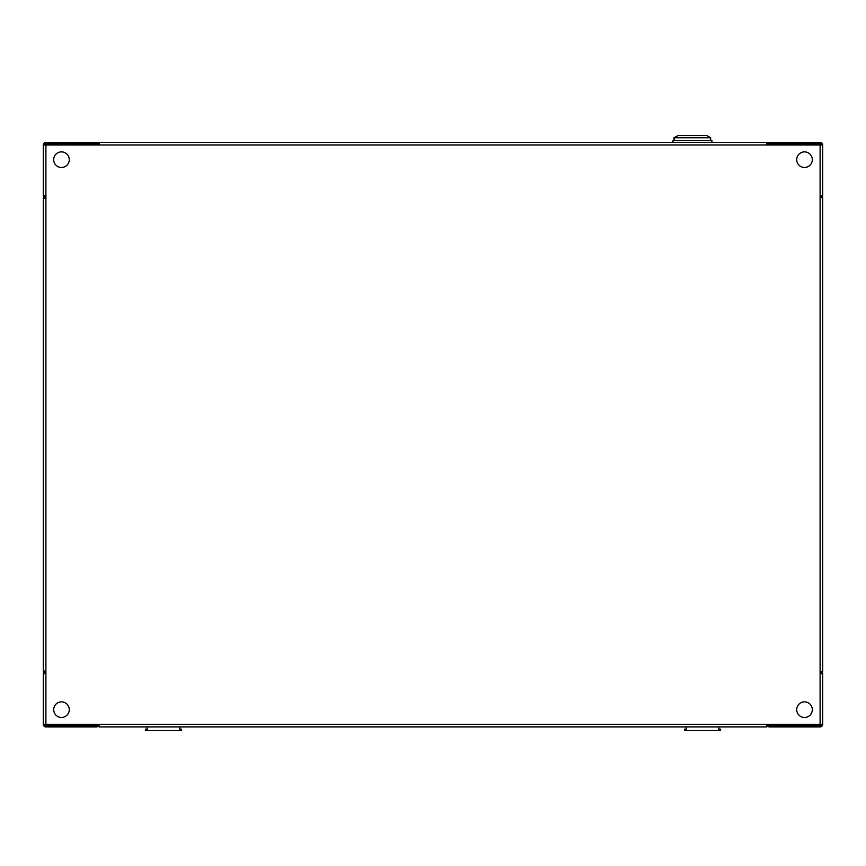 <?xml version="1.0" encoding="UTF-8"?>
<svg xmlns="http://www.w3.org/2000/svg" width="866" height="866" viewBox="0 0 866 866"><rect width="100%" height="100%" fill="white"/><g stroke="black" fill="none" stroke-linecap="round" stroke-linejoin="round"><path stroke-width="1.3" d="M97.858 724.344A1.299 1.299 0 0 1 96.559 725.643L45.898 725.643L45.898 726.942A2.598 2.598 0 0 1 43.3 724.344L43.3 673.683A2.598 2.598 0 0 1 45.898 671.085L43.3 671.085L43.3 198.249L45.898 198.249L45.898 144.99L99.157 144.99L99.157 142.392L131.632 142.392M44.599 673.683A1.299 1.299 0 0 1 45.898 672.384M821.823 671.735A2.598 2.598 0 0 1 822.7 673.683L822.7 724.344L766.843 724.344L766.843 726.942L99.157 726.942L99.157 724.344A2.598 2.598 0 0 1 96.559 726.942L45.898 726.942M45.898 725.643A1.299 1.299 0 0 1 44.599 724.344M43.3 673.683L45.898 673.683M822.7 724.344A2.598 2.598 0 0 1 820.102 726.942L769.441 726.942A2.598 2.598 0 0 1 766.843 724.344L43.3 724.344M820.102 726.942L820.102 725.643A1.299 1.299 0 0 0 821.401 724.344M820.102 672.384A1.299 1.299 0 0 1 821.401 673.683M768.142 724.344A1.299 1.299 0 0 0 769.441 725.643L820.102 725.643M820.102 673.683L822.7 673.683M812.308 709.665A7.794 7.794 0 0 0 804.514 701.871A7.794 7.794 0 0 0 796.72 709.665A7.794 7.794 0 0 0 804.514 717.459A7.794 7.794 0 0 0 812.308 709.665M812.308 159.669A7.794 7.794 0 0 0 804.514 151.875A7.794 7.794 0 0 0 796.72 159.669A7.794 7.794 0 0 0 804.514 167.463A7.794 7.794 0 0 0 812.308 159.669M69.28 159.669A7.794 7.794 0 0 0 61.486 151.875A7.794 7.794 0 0 0 53.692 159.669A7.794 7.794 0 0 0 61.486 167.463A7.794 7.794 0 0 0 69.28 159.669M69.28 709.665A7.794 7.794 0 0 0 61.486 701.871A7.794 7.794 0 0 0 53.692 709.665A7.794 7.794 0 0 0 61.486 717.459A7.794 7.794 0 0 0 69.28 709.665M672.99 142.392L672.99 140.703L711.96 140.703L711.96 142.392L766.843 142.392L766.843 144.99L820.102 144.99L820.102 197.6L822.7 197.6L822.7 671.735L820.102 671.735L820.102 724.344M766.843 142.392L99.157 142.392M45.898 724.344L45.898 198.249A2.598 2.598 0 0 1 43.3 195.651L43.3 144.99A2.598 2.598 0 0 1 45.898 142.392L45.898 143.691A1.299 1.299 0 0 0 44.599 144.99M132.931 142.392L153.715 142.392M155.014 142.392L672.665 142.392L672.99 140.703M45.898 196.95A1.299 1.299 0 0 1 44.599 195.651M768.142 144.99A1.299 1.299 0 0 1 769.441 143.691L820.102 143.691L820.102 142.392L769.441 142.392A2.598 2.598 0 0 0 766.843 144.99L99.157 144.99A2.598 2.598 0 0 0 96.559 142.392L45.898 142.392M97.858 144.99A1.299 1.299 0 0 0 96.559 143.691L45.898 143.691M43.3 144.99L45.898 144.99M45.898 195.651L43.3 195.651M820.102 142.392A2.598 2.598 0 0 1 822.7 144.99L822.7 195.651A2.598 2.598 0 0 1 821.823 197.6M821.401 195.651A1.299 1.299 0 0 1 820.102 196.95M820.102 143.691A1.299 1.299 0 0 1 821.401 144.99M822.7 195.651L820.102 195.651M820.102 144.99L822.7 144.99M686.305 726.942L686.305 729.194L684.486 729.194L684.486 730.493L720.599 730.493L720.599 729.194L718.78 729.194L718.78 726.942M147.22 726.942L147.22 729.194L145.401 729.194L145.401 730.493L181.514 730.493L181.514 729.194L179.695 729.194L179.695 726.942M710.661 140.703L710.661 137.748L673.965 137.748L673.965 140.703M674.289 140.703L674.289 137.748L678.186 135.507L673.965 137.748M710.661 137.748L706.764 135.507L678.186 135.507M711.96 140.703L711.96 142.392M820.102 197.6L820.102 671.735"/></g></svg>
